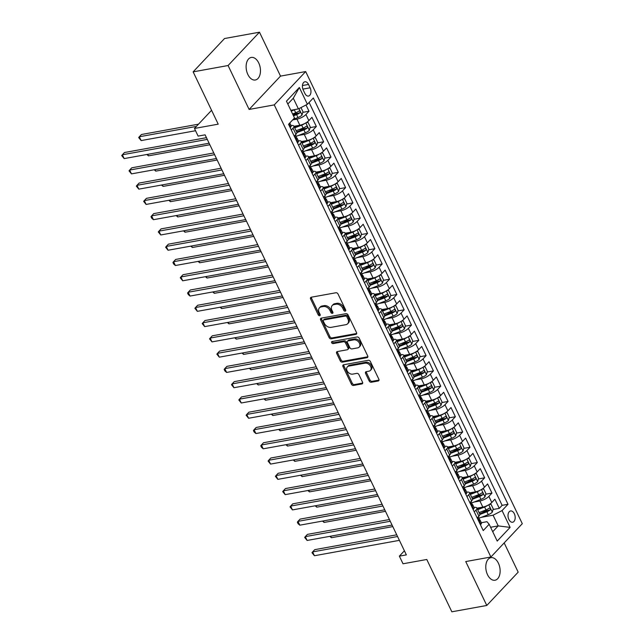 <?xml version="1.0" encoding="UTF-8"?>
<svg xmlns="http://www.w3.org/2000/svg" width="644" height="644" viewBox="0 0 644 644"><rect width="100%" height="100%" fill="white"/><g stroke="black" fill="none" stroke-linecap="round" stroke-linejoin="round"><path stroke-width="0.97" d="M345.2 311.157A1.232 0.894 -136.7 0 0 345.659 309.933L338.028 294.002A1.755 1.272 -136.7 0 0 335.935 292.754L311.245 297.222A1.755 1.272 -136.7 0 0 310.69 297.52A1.755 1.272 -136.7 0 0 310.593 298.969L318.225 314.9A1.232 0.894 -136.7 0 0 320.149 314.554L319.158 312.493A5.627 4.065 -136.7 0 1 319.456 307.84A5.627 4.065 -136.7 0 1 321.251 306.898L323.304 306.528A5.627 4.065 -136.7 0 1 329.994 310.529L330.984 312.59A1.232 0.894 -136.7 0 0 332.9 312.243L331.918 310.183A5.627 4.065 -136.7 0 1 332.207 305.53A5.627 4.065 -136.7 0 1 334.003 304.588L336.063 304.218A5.627 4.065 -136.7 0 1 342.753 308.218L343.743 310.279A1.232 0.894 -136.7 0 0 345.2 311.157M498.4 563.194A11.463 6.987 79.7 0 0 490.921 557.672A11.463 6.987 79.7 0 0 487.532 574.722A11.463 6.987 79.7 0 0 495.011 580.236A11.463 6.987 79.7 0 0 498.4 563.194M258.727 62.959A11.463 6.987 79.7 0 0 251.249 57.437A11.463 6.987 79.7 0 0 247.859 74.487A11.463 6.987 79.7 0 0 255.338 80.001A11.463 6.987 79.7 0 0 258.727 62.959M514.315 513.711A5.732 3.494 79.7 0 0 510.579 510.958A5.732 3.494 79.7 0 0 508.881 519.483A5.732 3.494 79.7 0 0 512.624 522.236A5.732 3.494 79.7 0 0 514.315 513.711M369.197 380.99A1.755 1.272 -136.7 0 0 371.282 382.238L378.213 380.982A1.755 1.272 -136.7 0 0 378.777 380.693A1.755 1.272 -136.7 0 0 378.865 379.236L370.389 361.55A1.755 1.272 -136.7 0 0 368.296 360.294L343.606 364.762A1.755 1.272 -136.7 0 0 343.051 365.059A1.755 1.272 -136.7 0 0 342.954 366.517L351.431 384.202A1.755 1.272 -136.7 0 0 353.524 385.458L361.888 383.937A1.755 1.272 -136.7 0 0 362.451 383.647A1.755 1.272 -136.7 0 0 362.54 382.19L358.917 374.623A1.755 1.272 -136.7 0 0 356.824 373.367L352.679 374.124A4.701 3.397 -136.7 0 1 347.663 371.733A4.701 3.397 -136.7 0 1 347.333 366.887A4.701 3.397 -136.7 0 1 348.831 366.098L365.084 363.16A4.701 3.397 -136.7 0 1 370.099 365.551A4.701 3.397 -136.7 0 1 370.429 370.397A4.701 3.397 -136.7 0 1 368.932 371.177L366.219 371.668A1.755 1.272 -136.7 0 0 365.655 371.966A1.755 1.272 -136.7 0 0 365.567 373.415L369.197 380.99L370.042 380.089A1.755 1.272 -136.7 0 0 372.135 381.337L379.034 380.089M228.081 65.527L249.123 109.44L280.518 76.113L259.476 32.2L228.081 65.527L193.144 71.854L218.211 124.163L194.456 128.462L198.111 136.101L205.098 134.838L406.356 554.886L399.369 556.15L403.023 563.782L426.779 559.483L451.846 611.8L486.784 605.473L518.179 572.146L504.171 542.916M249.123 109.44L274.272 104.892L490.897 557.012L465.741 561.56L486.784 605.473M355.874 334.357A1.755 1.272 -136.7 0 0 356.43 334.067A1.755 1.272 -136.7 0 0 356.526 332.61L348.05 314.916A1.755 1.272 -136.7 0 0 345.957 313.668L321.267 318.136A1.755 1.272 -136.7 0 0 320.704 318.434A1.755 1.272 -136.7 0 0 320.615 319.883L329.092 337.577A1.755 1.272 -136.7 0 0 331.185 338.825L355.874 334.357L356.696 333.487L332.03 337.923L331.185 338.825M359.215 338.237L367.692 355.923A1.755 1.272 -136.7 0 1 367.603 357.38A1.755 1.272 -136.7 0 1 367.04 357.67L342.35 362.145A1.755 1.272 -136.7 0 1 340.265 360.89L336.635 353.323A1.755 1.272 -136.7 0 1 336.723 351.866A1.755 1.272 -136.7 0 1 337.287 351.568L347.301 349.756A1.755 1.272 -136.7 0 0 347.865 349.467A1.755 1.272 -136.7 0 0 347.953 348.01L345.546 342.986A1.755 1.272 -136.7 0 0 343.461 341.739L333.037 343.622A1.232 0.894 -136.7 0 1 332.03 341.529L357.13 336.981A1.755 1.272 -136.7 0 1 359.215 338.237M193.144 71.854L224.539 38.527L259.476 32.2M481.897 511.513L487.999 510.41M493.054 509.493L499.293 508.366L494.898 499.197L491.807 502.489L488.877 496.379A7.165 2.335 154.4 0 1 479.893 500.992L474.073 502.046M474.572 496.242L480.682 495.131M485.737 494.214L491.976 493.087L487.58 483.926L484.489 487.21L481.559 481.1A7.165 2.335 154.4 0 1 472.575 485.721L466.755 486.767M467.254 480.963L473.364 479.861M478.42 478.943L484.658 477.816L480.263 468.647L477.164 471.939L474.242 465.829A7.165 2.335 154.4 0 1 465.258 470.442L459.438 471.497M459.937 465.693L466.047 464.582M471.102 463.672L477.341 462.537L472.946 453.376L469.846 456.66L466.924 450.55A7.165 2.335 154.4 0 1 457.94 455.171L452.12 456.218M452.619 450.414L458.729 449.311M463.785 448.393L470.015 447.266L465.628 438.105L462.529 441.39L459.607 435.28A7.165 2.335 154.4 0 1 450.623 439.892L444.803 440.947M445.302 435.143L451.404 434.032M456.467 433.122L462.698 431.995L458.311 422.826L455.211 426.111L452.289 420.009A7.165 2.335 154.4 0 1 443.305 424.621L437.485 425.676M437.984 419.864L444.086 418.761M449.15 417.843L455.38 416.716L450.993 407.555L447.894 410.84L444.964 404.73A7.165 2.335 154.4 0 1 435.98 409.343L430.168 410.397M430.667 404.593L436.769 403.49M441.832 402.572L448.063 401.445L443.676 392.277L440.577 395.569L437.646 389.459A7.165 2.335 154.4 0 1 428.663 394.072L422.85 395.126M423.35 389.314L429.451 388.211M434.515 387.294L440.746 386.167L436.358 377.006L433.259 380.29L430.329 374.18A7.165 2.335 154.4 0 1 421.345 378.793L415.533 379.847M416.032 374.043L422.134 372.94M427.189 372.023L433.428 370.896L429.041 361.727L425.942 365.019L423.011 358.909A7.165 2.335 154.4 0 1 414.028 363.522L408.216 364.576M408.715 358.772L414.816 357.662M419.872 356.752L426.111 355.617L421.715 346.456L418.624 349.74L415.694 343.63A7.165 2.335 154.4 0 1 406.71 348.251L400.89 349.298M401.389 343.494L407.499 342.391M412.554 341.473L418.793 340.346L414.398 331.177L411.307 334.469L408.377 328.36A7.165 2.335 154.4 0 1 399.393 332.972L393.573 334.027M394.072 328.223L400.182 327.112M405.237 326.202L411.476 325.067L407.08 315.906L403.981 319.191L401.059 313.081A7.165 2.335 154.4 0 1 392.075 317.701L386.255 318.748M386.754 312.944L392.864 311.841M397.92 310.923L404.158 309.796L399.763 300.635L396.664 303.92L393.742 297.81A7.165 2.335 154.4 0 1 384.758 302.422L378.938 303.477M379.437 297.673L385.547 296.57M390.602 295.652L396.833 294.525L392.446 285.356L389.346 288.649L386.424 282.539A7.165 2.335 154.4 0 1 377.44 287.152L371.62 288.206M372.119 282.394L378.221 281.291M383.285 280.373L389.515 279.246L385.128 270.086L382.029 273.37L379.107 267.26A7.165 2.335 154.4 0 1 370.123 271.873L364.303 272.927M364.802 267.123L370.904 266.02M375.967 265.103L382.198 263.976L377.811 254.807L374.711 258.099L371.781 251.989A7.165 2.335 154.4 0 1 362.797 256.602L356.985 257.656M357.484 251.852L363.586 250.741M368.65 249.824L374.88 248.697L370.493 239.536L367.394 242.82L364.464 236.71A7.165 2.335 154.4 0 1 355.48 241.331L349.668 242.377M350.167 236.573L356.269 235.471M361.332 234.553L367.563 233.426L363.176 224.257L360.077 227.549L357.146 221.439A7.165 2.335 154.4 0 1 348.163 226.052L342.35 227.107M342.849 221.303L348.951 220.192M354.007 219.282L360.246 218.147L355.858 208.986L352.759 212.27L349.829 206.161A7.165 2.335 154.4 0 1 340.845 210.781L335.033 211.828M335.532 206.024L341.634 204.921M346.689 204.003L352.928 202.876L348.533 193.715L345.442 197L342.511 190.89A7.165 2.335 154.4 0 1 333.528 195.502L327.707 196.557M328.207 190.753L334.317 189.642M339.372 188.732L345.611 187.605L341.215 178.436L338.124 181.721L335.194 175.619A7.165 2.335 154.4 0 1 326.21 180.231L320.39 181.286M320.889 175.474L326.999 174.371M332.054 173.453L338.293 172.326L333.898 163.165L330.799 166.45L327.877 160.34A7.165 2.335 154.4 0 1 318.893 164.953L313.073 166.007M313.572 160.203L319.682 159.1M324.737 158.183L330.976 157.055L326.58 147.887L323.481 151.179L320.559 145.069A7.165 2.335 154.4 0 1 311.575 149.682L305.755 150.736M306.254 144.924L312.364 143.821M317.42 142.904L323.65 141.777L319.263 132.616L316.164 135.9L313.242 129.79A7.165 2.335 154.4 0 1 304.258 134.403L298.438 135.457M298.937 129.653L305.039 128.55M310.102 127.633L316.333 126.506L311.946 117.337L308.846 120.629A7.165 2.335 154.4 0 1 299.863 125.242L293.978 126.305M491.807 502.489A7.165 2.335 -25.6 0 1 482.823 507.102L476.938 508.164M484.489 487.21A7.165 2.335 -25.6 0 1 475.505 491.823L469.621 492.893M477.164 471.939A7.165 2.335 -25.6 0 1 468.18 476.552L462.303 477.615M469.846 456.66A7.165 2.335 -25.6 0 1 460.863 461.281L454.986 462.344M462.529 441.39A7.165 2.335 -25.6 0 1 453.545 446.002L447.661 447.065M455.211 426.111A7.165 2.335 -25.6 0 1 446.228 430.731L440.343 431.794M447.894 410.84A7.165 2.335 -25.6 0 1 438.91 415.452L433.026 416.523M440.577 395.569A7.165 2.335 -25.6 0 1 431.593 400.182L425.708 401.244M433.259 380.29A7.165 2.335 -25.6 0 1 424.275 384.903L418.391 385.973M425.942 365.019A7.165 2.335 -25.6 0 1 416.958 369.632L411.073 370.694M418.624 349.74A7.165 2.335 -25.6 0 1 409.64 354.361L403.756 355.424M411.307 334.469A7.165 2.335 -25.6 0 1 402.323 339.082L396.438 340.145M403.981 319.191A7.165 2.335 -25.6 0 1 394.997 323.811L389.121 324.874M396.664 303.92A7.165 2.335 -25.6 0 1 387.68 308.532L381.803 309.603M389.346 288.649A7.165 2.335 -25.6 0 1 380.363 293.262L374.478 294.324M382.029 273.37A7.165 2.335 -25.6 0 1 373.045 277.983L367.161 279.053M374.711 258.099A7.165 2.335 -25.6 0 1 365.728 262.712L359.843 263.774M367.394 242.82A7.165 2.335 -25.6 0 1 358.41 247.433L352.526 248.504M360.077 227.549A7.165 2.335 -25.6 0 1 351.093 232.162L345.208 233.225M352.759 212.27A7.165 2.335 -25.6 0 1 343.775 216.891L337.891 217.954M345.442 197A7.165 2.335 -25.6 0 1 336.458 201.612L330.573 202.675M338.124 181.721A7.165 2.335 -25.6 0 1 329.14 186.341L323.256 187.404M330.799 166.45A7.165 2.335 -25.6 0 1 321.815 171.062L315.938 172.133M323.481 151.179A7.165 2.335 -25.6 0 1 314.497 155.792L308.621 156.854M316.164 135.9A7.165 2.335 -25.6 0 1 307.18 140.513L301.295 141.583M303.252 90.023L304.862 93.388A5.555 3.381 79.7 0 0 308.484 96.061A5.555 3.381 79.7 0 0 310.126 87.801L308.516 84.445A5.555 3.381 79.7 0 0 304.894 81.772A5.555 3.381 79.7 0 0 303.252 90.023M274.272 104.892L305.675 71.565L522.292 523.685L490.897 557.012M499.293 508.366L502.135 505.347L508.003 504.284L313.338 97.985L307.397 104.288L298.413 108.908L290.814 110.285M508.003 504.284L502.062 510.587L510.112 527.388L497.216 541.081L489.166 524.28L483.225 530.584L288.56 124.284L294.501 117.981L286.451 101.18L299.347 87.487L307.397 104.288M302.785 112.362L309.015 111.227L305.924 114.519A7.165 2.335 154.4 0 1 296.94 119.132L292.69 119.897M291.056 125.58A7.165 2.335 154.4 0 1 293.897 126.127L296.82 132.237A7.165 2.335 154.4 0 1 295.95 134.322L294.236 136.134M293.897 126.127A7.165 2.335 154.4 0 1 293.02 128.212L291.313 130.024M477.196 517.993L478.903 516.174A7.165 2.335 -25.6 0 0 479.78 514.097L476.85 507.987A7.165 2.335 154.4 0 1 475.98 510.064L474.266 511.883M469.879 502.723L471.585 500.903A7.165 2.335 -25.6 0 0 472.463 498.818L469.532 492.708A7.165 2.335 154.4 0 1 468.663 494.793L466.948 496.613M462.553 487.444L464.268 485.632A7.165 2.335 -25.6 0 0 465.137 483.547L462.215 477.437A7.165 2.335 154.4 0 1 461.346 479.522L459.631 481.334M455.236 472.173L456.95 470.353A7.165 2.335 -25.6 0 0 457.82 468.269L454.897 462.159A7.165 2.335 154.4 0 1 454.02 464.244L452.313 466.063M447.918 456.894L449.633 455.083A7.165 2.335 -25.6 0 0 450.502 452.998L447.58 446.888A7.165 2.335 154.4 0 1 446.703 448.973L444.996 450.784M440.601 441.623L442.315 439.804A7.165 2.335 -25.6 0 0 443.185 437.719L440.263 431.609A7.165 2.335 154.4 0 1 439.385 433.694L437.679 435.513M433.283 426.352L434.998 424.533A7.165 2.335 -25.6 0 0 435.867 422.448L432.937 416.338A7.165 2.335 154.4 0 1 432.068 418.423L430.353 420.242M425.966 411.073L427.68 409.254A7.165 2.335 -25.6 0 0 428.55 407.169L425.62 401.067A7.165 2.335 154.4 0 1 424.75 403.144L423.036 404.963M418.648 395.802L420.363 393.983A7.165 2.335 -25.6 0 0 421.232 391.898L418.302 385.788A7.165 2.335 154.4 0 1 417.433 387.873L415.718 389.692M411.331 380.524L413.037 378.712A7.165 2.335 -25.6 0 0 413.915 376.627L410.985 370.517A7.165 2.335 154.4 0 1 410.115 372.602L408.401 374.414M404.013 365.253L405.72 363.433A7.165 2.335 -25.6 0 0 406.597 361.348L403.667 355.238A7.165 2.335 154.4 0 1 402.798 357.323L401.083 359.143M396.696 349.974L398.403 348.163A7.165 2.335 -25.6 0 0 399.28 346.078L396.35 339.968A7.165 2.335 154.4 0 1 395.48 342.053L393.766 343.864M389.37 334.703L391.085 332.884A7.165 2.335 -25.6 0 0 391.954 330.799L389.032 324.689A7.165 2.335 154.4 0 1 388.163 326.774L386.448 328.593M382.053 319.432L383.768 317.613A7.165 2.335 -25.6 0 0 384.637 315.528L381.715 309.418A7.165 2.335 154.4 0 1 380.837 311.503L379.131 313.322M374.736 304.153L376.45 302.334A7.165 2.335 -25.6 0 0 377.32 300.249L374.397 294.139A7.165 2.335 154.4 0 1 373.52 296.224L371.813 298.043M367.418 288.882L369.133 287.063A7.165 2.335 -25.6 0 0 370.002 284.978L367.08 278.868A7.165 2.335 154.4 0 1 366.203 280.953L364.496 282.772M360.101 273.603L361.815 271.784A7.165 2.335 -25.6 0 0 362.685 269.707L359.755 263.597A7.165 2.335 154.4 0 1 358.885 265.674L357.17 267.493M352.783 258.333L354.498 256.513A7.165 2.335 -25.6 0 0 355.367 254.428L352.437 248.318A7.165 2.335 154.4 0 1 351.568 250.403L349.853 252.223M345.466 243.054L347.18 241.242A7.165 2.335 -25.6 0 0 348.05 239.157L345.12 233.048A7.165 2.335 154.4 0 1 344.25 235.132L342.536 236.944M338.148 227.783L339.855 225.964A7.165 2.335 -25.6 0 0 340.732 223.879L337.802 217.769A7.165 2.335 154.4 0 1 336.933 219.854L335.218 221.673M330.831 212.504L332.537 210.693A7.165 2.335 -25.6 0 0 333.415 208.608L330.485 202.498A7.165 2.335 154.4 0 1 329.615 204.583L327.901 206.394M323.513 197.233L325.22 195.414A7.165 2.335 -25.6 0 0 326.097 193.329L323.167 187.219A7.165 2.335 154.4 0 1 322.298 189.304L320.583 191.123M316.188 181.962L317.903 180.143A7.165 2.335 -25.6 0 0 318.772 178.058L315.85 171.948A7.165 2.335 154.4 0 1 314.98 174.033L313.266 175.852M308.87 166.683L310.585 164.864A7.165 2.335 -25.6 0 0 311.454 162.787L308.532 156.677A7.165 2.335 154.4 0 1 307.655 158.754L305.948 160.573M301.553 151.412L303.268 149.593A7.165 2.335 -25.6 0 0 304.137 147.508L301.215 141.398A7.165 2.335 154.4 0 1 300.337 143.483L298.631 145.303M316.333 126.506L313.242 129.79M323.65 141.777L320.559 145.069M330.976 157.055L327.877 160.34M338.293 172.326L335.194 175.619M345.611 187.605L342.511 190.89M352.928 202.876L349.829 206.161M360.246 218.147L357.146 221.439M367.563 233.426L364.464 236.71M374.88 248.697L371.781 251.989M382.198 263.976L379.107 267.26M389.515 279.246L386.424 282.539M396.833 294.525L393.742 297.81M404.158 309.796L401.059 313.081M411.476 325.067L408.377 328.36M418.793 340.346L415.694 343.63M426.111 355.617L423.011 358.909M433.428 370.896L430.329 374.18M440.746 386.167L437.646 389.459M448.063 401.445L444.964 404.73M455.38 416.716L452.289 420.009M462.698 431.995L459.607 435.28M470.015 447.266L466.924 450.55M477.341 462.537L474.242 465.829M484.658 477.816L481.559 481.1M491.976 493.087L488.877 496.379M502.135 505.347L309.112 102.477M309.015 111.227L306.029 104.996M490.599 527.275L498.206 525.898L493.079 515.2L481.398 517.317M298.413 108.908L293.294 98.21L287.812 104.03M280.518 76.113L305.675 71.565M404.4 550.805L399.369 556.15M211.57 110.301L194.456 128.462M492.724 531.711L498.206 525.898L510.112 527.388M481.326 522.711L486.969 521.688L489.166 524.28M292.682 114.189L297.721 113.272M298.373 140.851A7.165 2.335 154.4 0 1 301.215 141.398M305.691 156.13A7.165 2.335 154.4 0 1 308.532 156.677M313.008 171.401A7.165 2.335 154.4 0 1 315.85 171.948M320.326 186.68A7.165 2.335 154.4 0 1 323.167 187.219M327.643 201.95A7.165 2.335 154.4 0 1 330.485 202.498M334.961 217.229A7.165 2.335 154.4 0 1 337.802 217.769M342.278 232.5A7.165 2.335 154.4 0 1 345.12 233.048M349.595 247.771A7.165 2.335 154.4 0 1 352.437 248.318M356.913 263.05A7.165 2.335 154.4 0 1 359.755 263.597M364.238 278.321A7.165 2.335 154.4 0 1 367.08 278.868M371.556 293.6A7.165 2.335 154.4 0 1 374.397 294.139M378.873 308.87A7.165 2.335 154.4 0 1 381.715 309.418M386.191 324.149A7.165 2.335 154.4 0 1 389.032 324.689M393.508 339.42A7.165 2.335 154.4 0 1 396.35 339.968M400.826 354.691A7.165 2.335 154.4 0 1 403.667 355.238M408.143 369.97A7.165 2.335 154.4 0 1 410.985 370.517M415.461 385.241A7.165 2.335 154.4 0 1 418.302 385.788M422.778 400.52A7.165 2.335 154.4 0 1 425.62 401.067M430.095 415.791A7.165 2.335 154.4 0 1 432.937 416.338M437.421 431.069A7.165 2.335 154.4 0 1 440.263 431.609M444.738 446.34A7.165 2.335 154.4 0 1 447.58 446.888M452.056 461.619A7.165 2.335 154.4 0 1 454.897 462.159M459.373 476.89A7.165 2.335 154.4 0 1 462.215 477.437M466.691 492.161A7.165 2.335 154.4 0 1 469.532 492.708M474.008 507.44A7.165 2.335 154.4 0 1 476.85 507.987M493.079 515.2L502.062 510.587M293.294 98.21L299.347 87.487M345.764 310.263A1.232 0.894 -136.7 0 1 344.588 309.378L343.598 307.317A5.627 4.065 -136.7 0 0 336.909 303.316L336.063 304.218M332.207 305.53L333.061 304.628A5.627 4.065 -136.7 0 1 334.856 303.686L336.909 303.316M319.456 307.84L320.301 306.938A5.627 4.065 -136.7 0 1 322.097 305.997L324.157 305.626A5.627 4.065 -136.7 0 1 330.847 309.627L331.829 311.688A1.232 0.894 -136.7 0 0 333.012 312.573M311.269 297.214A1.755 1.272 -136.7 0 0 311.446 298.067L319.078 313.998A1.232 0.894 -136.7 0 0 320.253 314.884M321.292 318.136A1.755 1.272 -136.7 0 0 321.461 318.981L329.937 336.675A1.755 1.272 -136.7 0 0 332.03 337.923M346.915 316.912A1.232 0.894 -136.7 0 0 345.458 316.043L323.779 319.963A1.232 0.894 -136.7 0 0 323.328 321.187L324.367 323.36A5.627 4.065 -136.7 0 0 331.056 327.361L345.868 324.681A5.627 4.065 -136.7 0 0 347.663 323.739A5.627 4.065 -136.7 0 0 347.961 319.094L346.915 316.912L347.768 316.019A1.232 0.894 -136.7 0 0 346.303 315.141L345.458 316.043M323.393 320.173L324.238 319.271A1.232 0.894 -136.7 0 1 324.632 319.062L346.303 315.141M347.663 323.739L348.517 322.845A5.627 4.065 -136.7 0 0 348.807 318.192L347.961 319.094M347.768 316.019L348.807 318.192M367.869 356.776L343.204 361.244L342.35 362.145M337.311 351.568A1.755 1.272 -136.7 0 0 337.48 352.421L341.111 359.988A1.755 1.272 -136.7 0 0 343.204 361.244M347.865 349.467L348.71 348.565A1.755 1.272 -136.7 0 0 348.798 347.108L346.4 342.085A1.755 1.272 -136.7 0 0 344.307 340.837L333.882 342.721L333.037 343.622M332.304 341.473A1.232 0.894 -136.7 0 0 333.882 342.721M357.694 347.881A4.701 3.397 -136.7 0 0 359.191 347.092A4.701 3.397 -136.7 0 0 358.861 342.246A4.701 3.397 -136.7 0 0 353.846 339.855L348.122 340.893A1.755 1.272 -136.7 0 0 347.559 341.191A1.755 1.272 -136.7 0 0 347.47 342.64L349.877 347.663A1.755 1.272 -136.7 0 0 351.962 348.911L357.694 347.881M359.191 347.092L360.044 346.19A4.701 3.397 -136.7 0 0 359.714 341.352A4.701 3.397 -136.7 0 0 354.699 338.953L353.846 339.855M347.559 341.191L348.412 340.29A1.755 1.272 -136.7 0 1 348.968 339.992L354.699 338.953M366.243 371.668A1.755 1.272 -136.7 0 0 366.412 372.514L370.042 380.089M370.429 370.397L371.282 369.495A4.701 3.397 -136.7 0 0 370.952 364.649A4.701 3.397 -136.7 0 0 365.937 362.258L365.084 363.16M347.333 366.887L348.179 365.985A4.701 3.397 -136.7 0 1 349.684 365.196L365.937 362.258M343.63 364.762A1.755 1.272 -136.7 0 0 343.807 365.615L352.284 383.301A1.755 1.272 -136.7 0 0 354.369 384.557L362.709 383.043L361.888 383.937M295.314 109.464A4.75 1.546 154.4 0 1 294.332 109.891L291.201 111.098M291.474 110.164L290.863 110.398M300.973 107.588L302.962 111.742L301.996 115.067A4.75 1.546 154.4 0 1 297.987 117.53L293.173 119.39M198.489 124.179L141.43 134.507L139.313 136.761L141.141 140.577L195.543 130.732M293.471 115.831L296.602 114.624A4.75 1.546 -25.6 0 0 299.798 112.877C300.386 111.533 300.096 110.921 298.921 111.042A4.75 1.546 154.4 0 1 295.717 112.789L292.593 114.004M299.798 112.877L297.786 113.239A2.415 0.789 154.4 0 1 296.771 113.73L293.133 115.131M196.372 126.433L139.313 136.761L138.677 137.558L141.141 140.577M289.961 127.214L290.621 127.142A4.75 1.546 -25.6 0 0 291.16 125.805L289.8 122.972A4.75 1.546 -25.6 0 1 289.695 123.592L289.212 123.592M290.621 127.142L289.985 127.254M206.466 137.679L124.461 152.523L122.344 154.777L207.288 139.402M124.171 158.593L121.708 155.574L122.344 154.777L124.171 158.593L209.115 143.218M304.676 123.535A4.75 1.546 154.4 0 1 301.65 125.161L294.719 127.842M298.792 125.435L294.38 127.142M306.286 122.634L308.082 122.432L310.279 127.013L309.313 130.346A4.75 1.546 154.4 0 1 305.304 132.801L296.2 136.327A4.75 1.546 154.4 0 1 296.135 137.035L297.013 138.871A4.75 1.546 -25.6 0 0 297.085 138.178A4.75 1.546 -25.6 0 0 296.482 137.792L296.047 137.703M296.9 132.616L303.92 129.903A4.75 1.546 -25.6 0 0 307.116 128.148C307.703 126.804 307.413 126.192 306.238 126.313A4.75 1.546 154.4 0 1 303.042 128.067L296.111 130.748M307.116 128.148L305.103 128.51A2.415 0.789 154.4 0 1 304.089 129.001L296.651 131.875M147.726 154.335L148.458 155.856L209.847 144.747M148.458 155.856L146.872 154.488M311.994 138.814A4.75 1.546 154.4 0 1 308.967 140.44L302.036 143.121M306.117 140.706L301.698 142.421M313.604 137.913L315.399 137.711L317.597 142.292L316.631 145.616A4.75 1.546 154.4 0 1 312.63 148.08L303.517 151.598M304.218 147.887L311.237 145.174A4.75 1.546 -25.6 0 0 314.433 143.427C315.021 142.074 314.731 141.471 313.556 141.591A4.75 1.546 154.4 0 1 310.36 143.338L303.429 146.019M314.433 143.427L312.421 143.789A2.415 0.789 154.4 0 1 311.406 144.272L303.968 147.154M155.051 169.605L155.776 171.127L217.165 160.018M155.776 171.127L154.19 169.758M319.319 154.085A4.75 1.546 154.4 0 1 316.284 155.711L309.353 158.392M313.435 155.985L309.015 157.691M320.921 153.183L322.724 152.982L324.914 157.563L323.948 160.895A4.75 1.546 154.4 0 1 319.947 163.351L310.835 166.877A4.75 1.546 154.4 0 1 310.778 167.585L311.656 169.42A4.75 1.546 -25.6 0 0 311.728 168.728A4.75 1.546 -25.6 0 0 311.116 168.342L310.682 168.253M311.535 163.165L318.555 160.445A4.75 1.546 -25.6 0 0 321.75 158.698C322.338 157.353 322.048 156.742 320.873 156.862A4.75 1.546 154.4 0 1 317.677 158.617L310.746 161.298M321.75 158.698L319.738 159.06A2.415 0.789 154.4 0 1 318.724 159.551L311.285 162.425M162.369 184.876L163.093 186.406L224.482 175.289M163.093 186.406L161.507 185.037M326.637 169.364A4.75 1.546 154.4 0 1 323.602 170.99L316.671 173.671M320.752 171.256L316.333 172.962M328.239 168.462L330.042 168.253L332.232 172.842L331.266 176.166A4.75 1.546 154.4 0 1 327.265 178.621L318.152 182.147M318.852 178.436L325.872 175.723A4.75 1.546 -25.6 0 0 329.068 173.969C329.664 172.624 329.366 172.012 328.19 172.141A4.75 1.546 154.4 0 1 324.995 173.888L318.064 176.569M329.068 173.969L327.055 174.339A2.415 0.789 154.4 0 1 326.041 174.822L318.603 177.704M169.686 200.155L170.418 201.677L231.8 190.568M170.418 201.677L168.825 200.308M297.278 142.493L297.947 142.413A4.75 1.546 -25.6 0 0 298.478 141.076L297.085 138.178M297.947 142.413L297.303 142.533M213.784 152.958L131.779 167.802L129.661 170.048L214.605 154.673M131.489 173.872L129.025 170.853L129.661 170.048L131.489 173.872L216.432 158.496M304.596 157.764L305.264 157.691A4.75 1.546 -25.6 0 0 305.795 156.355L304.403 153.449A4.75 1.546 -25.6 0 0 303.799 153.071L303.364 152.982M305.264 157.691L304.62 157.804M221.101 168.229L139.096 183.073L136.979 185.327L221.922 169.952M138.806 189.143L136.343 186.124L136.979 185.327L138.806 189.143L223.75 173.767M302.801 150.092L303.525 151.622A4.75 1.546 154.4 0 1 303.453 152.306L304.338 154.141A4.75 1.546 -25.6 0 0 304.403 153.449M311.921 173.035L312.582 172.962A4.75 1.546 -25.6 0 0 313.113 171.626L311.728 168.728M312.582 172.962L311.938 173.083M228.419 183.508L146.413 198.344L144.296 200.598L229.24 185.222M146.124 204.422L143.66 201.395L144.296 200.598L146.124 204.422L231.067 189.038M319.239 188.314L319.899 188.241A4.75 1.546 -25.6 0 0 320.43 186.905L319.046 183.999A4.75 1.546 -25.6 0 0 318.434 183.62L317.999 183.524M319.899 188.241L319.255 188.354M235.736 198.779L153.739 213.623L151.614 215.877L236.557 200.501M153.441 219.693L151.71 218.203L150.986 216.674L151.614 215.877L153.441 219.693L238.393 204.317M317.436 180.642L318.168 182.163A4.75 1.546 154.4 0 1 318.096 182.856L318.973 184.691A4.75 1.546 -25.6 0 0 319.046 183.999M333.954 184.635A4.75 1.546 154.4 0 1 330.919 186.261L323.988 188.942M328.07 186.535L323.658 188.241M335.556 183.733L337.359 183.532L339.549 188.112L338.583 191.445A4.75 1.546 154.4 0 1 334.582 193.9L325.478 197.426M326.17 193.715L333.19 190.994A4.75 1.546 -25.6 0 0 336.385 189.247C336.981 187.903 336.683 187.291 335.508 187.412A4.75 1.546 154.4 0 1 332.312 189.167L325.381 191.848M336.385 189.247L334.373 189.61A2.415 0.789 154.4 0 1 333.359 190.101L325.92 192.975M177.003 215.426L177.736 216.956L239.117 205.839M177.736 216.956L176.15 215.587M326.556 203.585L327.216 203.512A4.75 1.546 -25.6 0 0 327.748 202.176L326.363 199.278A4.75 1.546 -25.6 0 0 325.751 198.891L325.317 198.803M327.216 203.512L326.572 203.625M243.054 214.049L161.056 228.894L158.931 231.148L243.875 215.772M160.758 234.963L158.303 231.945L158.931 231.148L160.758 234.963L245.71 219.588M324.753 195.913L325.486 197.442A4.75 1.546 154.4 0 1 325.413 198.135L326.291 199.962A4.75 1.546 -25.6 0 0 326.363 199.278M341.272 199.914A4.75 1.546 154.4 0 1 338.237 201.54L331.306 204.22M335.387 201.805L330.976 203.512M342.882 199.004L344.677 198.803L346.875 203.391L345.909 206.716A4.75 1.546 154.4 0 1 341.9 209.171L332.795 212.697M333.487 208.986L340.507 206.273A4.75 1.546 -25.6 0 0 343.703 204.518C344.298 203.174 344.001 202.562 342.825 202.691A4.75 1.546 154.4 0 1 339.63 204.438L332.698 207.118M343.703 204.518L341.698 204.889A2.415 0.789 154.4 0 1 340.676 205.372L333.238 208.254M184.321 230.705L185.053 232.226L246.435 221.117M185.053 232.226L183.468 230.858M333.874 218.863L334.534 218.783A4.75 1.546 -25.6 0 0 335.073 217.455L333.681 214.549A4.75 1.546 -25.6 0 0 333.069 214.162L332.634 214.074M334.534 218.783L333.89 218.904M250.371 229.328L168.374 244.173L166.249 246.427L251.192 231.043M168.076 250.242L165.621 247.224L166.249 246.427L168.076 250.242L253.028 234.867M332.071 211.192L332.803 212.713A4.75 1.546 154.4 0 1 332.731 213.406L333.608 215.241A4.75 1.546 -25.6 0 0 333.681 214.549M348.589 215.185A4.75 1.546 154.4 0 1 345.554 216.811L338.631 219.491M342.705 217.084L338.293 218.791M350.199 214.283L351.994 214.082L354.192 218.662L353.226 221.995A4.75 1.546 154.4 0 1 349.217 224.45L340.113 227.968A4.75 1.546 154.4 0 1 340.048 228.684L340.926 230.512A4.75 1.546 -25.6 0 0 340.998 229.819A4.75 1.546 -25.6 0 0 340.386 229.441L339.952 229.353M340.805 224.265L347.824 221.544A4.75 1.546 -25.6 0 0 351.02 219.797C351.616 218.453 351.318 217.841 350.143 217.962A4.75 1.546 154.4 0 1 346.947 219.709L340.016 222.397M351.02 219.797L349.016 220.159A2.415 0.789 154.4 0 1 347.993 220.651L340.563 223.524M191.638 245.976L192.371 247.497L253.752 236.388M192.371 247.497L190.785 246.129M341.191 234.134L341.851 234.062A4.75 1.546 -25.6 0 0 342.391 232.726L340.998 229.819M341.851 234.062L341.207 234.174M257.689 244.599L175.691 259.443L173.566 261.697L258.518 246.322M175.401 265.513L173.671 264.024L172.938 262.494L173.566 261.697L175.401 265.513L260.345 250.138M355.907 230.455A4.75 1.546 154.4 0 1 352.88 232.082L345.949 234.77M350.022 232.355L345.611 234.062M357.517 229.554L359.312 229.353L361.509 233.933L360.543 237.266A4.75 1.546 154.4 0 1 356.534 239.721L347.43 243.247M348.13 239.536L355.142 236.823A4.75 1.546 -25.6 0 0 358.346 235.068C358.933 233.724 358.644 233.112 357.46 233.241A4.75 1.546 154.4 0 1 354.264 234.988L347.333 237.668M358.346 235.068L356.333 235.43A2.415 0.789 154.4 0 1 355.311 235.921L347.881 238.795M198.956 261.255L199.688 262.776L261.078 251.667M199.688 262.776L198.102 261.408M348.509 249.413L349.169 249.333A4.75 1.546 -25.6 0 0 349.708 247.996L348.315 245.098A4.75 1.546 -25.6 0 0 347.704 244.712L347.269 244.623M349.169 249.333L348.533 249.453M265.006 259.878L183.009 274.722L180.883 276.968L265.835 261.593M182.719 280.792L180.256 277.773L180.883 276.968L182.719 280.792L267.663 265.417M346.705 241.742L347.438 243.263A4.75 1.546 154.4 0 1 347.366 243.955L348.243 245.791A4.75 1.546 -25.6 0 0 348.315 245.098M363.224 245.734A4.75 1.546 154.4 0 1 360.197 247.36L353.266 250.041M357.339 247.634L352.928 249.341M364.834 244.833L366.629 244.631L368.827 249.212L367.861 252.537A4.75 1.546 154.4 0 1 363.852 255L354.747 258.518A4.75 1.546 154.4 0 1 354.683 259.234L355.56 261.062A4.75 1.546 -25.6 0 0 355.633 260.369A4.75 1.546 -25.6 0 0 355.029 259.991L354.586 259.902M355.448 254.807L362.459 252.094A4.75 1.546 -25.6 0 0 365.663 250.347C366.251 249.003 365.961 248.391 364.786 248.512A4.75 1.546 154.4 0 1 361.582 250.258L354.659 252.939M365.663 250.347L363.651 250.709A2.415 0.789 154.4 0 1 362.636 251.192L355.198 254.074M206.273 276.526L207.006 278.047L268.395 266.938M207.006 278.047L205.42 276.678M355.826 264.684L356.486 264.612A4.75 1.546 -25.6 0 0 357.026 263.275L355.633 260.369M356.486 264.612L355.85 264.724M272.323 275.149L190.326 289.993L188.201 292.247L273.153 276.872M190.036 296.063L188.306 294.574L187.573 293.044L188.201 292.247L190.036 296.063L274.98 280.687M370.542 261.005A4.75 1.546 154.4 0 1 367.515 262.631L360.584 265.312M364.657 262.905L360.246 264.612M372.152 260.104L373.947 259.902L376.144 264.483L375.178 267.815A4.75 1.546 154.4 0 1 371.169 270.271L362.065 273.797M362.765 270.086L369.785 267.373A4.75 1.546 -25.6 0 0 372.981 265.618C373.568 264.273 373.279 263.662 372.103 263.782A4.75 1.546 154.4 0 1 368.899 265.537L361.976 268.218M372.981 265.618L370.968 265.98A2.415 0.789 154.4 0 1 369.954 266.471L362.516 269.345M213.591 291.796L214.323 293.326L275.713 282.209M214.323 293.326L212.737 291.957M363.144 279.955L363.804 279.882A4.75 1.546 -25.6 0 0 364.343 278.546L362.95 275.648A4.75 1.546 -25.6 0 0 362.347 275.262L361.912 275.173M363.804 279.882L363.168 280.003M279.649 290.428L197.644 305.272L195.526 307.518L280.47 292.143M197.354 311.342L194.891 308.323L195.526 307.518L197.354 311.342L282.297 295.966M361.34 272.291L362.073 273.813A4.75 1.546 154.4 0 1 362 274.505L362.878 276.34A4.75 1.546 -25.6 0 0 362.95 275.648M377.859 276.284A4.75 1.546 154.4 0 1 374.832 277.91L367.901 280.591M371.974 278.176L367.563 279.89M379.469 275.382L381.264 275.173L383.462 279.762L382.496 283.086A4.75 1.546 154.4 0 1 378.487 285.542L369.382 289.067A4.75 1.546 154.4 0 1 369.318 289.776L370.195 291.611A4.75 1.546 -25.6 0 0 370.268 290.919A4.75 1.546 -25.6 0 0 369.664 290.541L369.229 290.452M370.083 285.356L377.102 282.644A4.75 1.546 -25.6 0 0 380.298 280.897C380.886 279.544 380.596 278.933 379.421 279.061A4.75 1.546 154.4 0 1 376.225 280.808L369.294 283.489M380.298 280.897L378.286 281.259A2.415 0.789 154.4 0 1 377.271 281.742L369.833 284.624M220.908 307.075L221.641 308.597L283.03 297.488M221.641 308.597L220.055 307.228M370.461 295.234L371.121 295.161A4.75 1.546 -25.6 0 0 371.66 293.825L370.268 290.919M371.121 295.161L370.485 295.274M286.966 305.699L204.961 320.543L202.844 322.797L287.788 307.421M204.671 326.613L202.208 323.594L202.844 322.797L204.671 326.613L289.615 311.237M385.176 291.555A4.75 1.546 154.4 0 1 382.15 293.181L375.219 295.862M379.3 293.455L374.88 295.161M386.786 290.653L388.582 290.452L390.779 295.033L389.813 298.365A4.75 1.546 154.4 0 1 385.804 300.82L376.7 304.346M377.4 300.635L384.42 297.914A4.75 1.546 -25.6 0 0 387.616 296.168C388.203 294.823 387.913 294.211 386.738 294.332A4.75 1.546 154.4 0 1 383.542 296.087L376.611 298.768M387.616 296.168L385.603 296.53A2.415 0.789 154.4 0 1 384.589 297.021L377.151 299.895M228.234 322.346L228.958 323.876L290.347 312.759M228.958 323.876L227.372 322.507M377.778 310.505L378.447 310.432A4.75 1.546 -25.6 0 0 378.978 309.096L377.585 306.198A4.75 1.546 -25.6 0 0 376.982 305.811L376.547 305.723M378.447 310.432L377.803 310.545M294.284 320.978L212.279 335.814L210.161 338.068L295.105 322.692M211.989 341.892L209.525 338.865L210.161 338.068L211.989 341.892L296.932 326.508M375.983 302.833L376.708 304.362A4.75 1.546 154.4 0 1 376.635 305.055L377.521 306.89A4.75 1.546 -25.6 0 0 377.585 306.198M392.502 306.834A4.75 1.546 154.4 0 1 389.467 308.46L382.536 311.141M386.617 308.726L382.198 310.432M394.104 305.932L395.907 305.723L398.097 310.311L397.131 313.636A4.75 1.546 154.4 0 1 393.13 316.091L384.017 319.617A4.75 1.546 154.4 0 1 383.961 320.326L384.838 322.161A4.75 1.546 -25.6 0 0 384.911 321.469A4.75 1.546 -25.6 0 0 384.299 321.09L383.864 320.994M384.718 315.906L391.737 313.193A4.75 1.546 -25.6 0 0 394.933 311.438C395.521 310.094 395.231 309.482 394.056 309.611A4.75 1.546 154.4 0 1 390.86 311.358L383.929 314.039M394.933 311.438L392.921 311.809A2.415 0.789 154.4 0 1 391.906 312.292L384.468 315.174M235.551 337.625L236.276 339.147L297.665 328.038M236.276 339.147L234.69 337.778M385.104 325.784L385.764 325.711A4.75 1.546 -25.6 0 0 386.295 324.375L384.911 321.469M385.764 325.711L385.12 325.824M301.601 336.249L219.596 351.093L217.479 353.347L302.422 337.963M219.306 357.162L216.843 354.144L217.479 353.347L219.306 357.162L304.25 341.787M399.819 322.105A4.75 1.546 154.4 0 1 396.784 323.731L389.853 326.411M393.935 324.004L389.515 325.711M401.421 321.203L403.225 321.002L405.414 325.582L404.448 328.915A4.75 1.546 154.4 0 1 400.447 331.37L391.335 334.888M392.035 331.185L399.055 328.464A4.75 1.546 -25.6 0 0 402.25 326.717C402.846 325.373 402.548 324.761 401.373 324.882A4.75 1.546 154.4 0 1 398.177 326.637L391.246 329.317M402.25 326.717L400.238 327.08A2.415 0.789 154.4 0 1 399.224 327.571L391.785 330.444M242.869 352.896L243.601 354.425L304.982 343.308M243.601 354.425L242.007 353.049M392.421 341.054L393.082 340.982A4.75 1.546 -25.6 0 0 393.613 339.646L392.228 336.74A4.75 1.546 -25.6 0 0 391.616 336.361L391.182 336.273M393.082 340.982L392.438 341.095M308.919 351.519L226.913 366.364L224.796 368.618L309.74 353.242M226.624 372.433L224.893 370.944L224.168 369.415L224.796 368.618L226.624 372.433L311.575 357.058M390.618 333.383L391.351 334.912A4.75 1.546 154.4 0 1 391.278 335.605L392.156 337.432A4.75 1.546 -25.6 0 0 392.228 336.74M407.137 337.376A4.75 1.546 154.4 0 1 404.102 339.002L397.171 341.69M401.252 339.275L396.841 340.982M408.739 336.474L410.542 336.273L412.732 340.853L411.766 344.186A4.75 1.546 154.4 0 1 407.765 346.641L398.66 350.167A4.75 1.546 154.4 0 1 398.596 350.875L399.473 352.711A4.75 1.546 -25.6 0 0 399.546 352.018A4.75 1.546 -25.6 0 0 398.934 351.632L398.499 351.543M399.352 346.456L406.372 343.743A4.75 1.546 -25.6 0 0 409.568 341.988C410.164 340.644 409.866 340.032 408.69 340.161A4.75 1.546 154.4 0 1 405.495 341.908L398.564 344.588M409.568 341.988L407.555 342.358A2.415 0.789 154.4 0 1 406.541 342.841L399.103 345.715M250.186 368.175L250.918 369.696L312.3 358.587M250.918 369.696L249.333 368.328M399.739 356.333L400.399 356.253A4.75 1.546 -25.6 0 0 400.93 354.916L399.546 352.018M400.399 356.253L399.755 356.374M316.236 366.798L234.239 381.642L232.114 383.888L317.057 368.513M233.941 387.712L231.486 384.693L232.114 383.888L233.941 387.712L318.893 372.337M414.454 352.654A4.75 1.546 154.4 0 1 411.419 354.281L404.488 356.961M408.57 354.554L404.158 356.261M416.064 351.753L417.859 351.552L420.057 356.132L419.091 359.457A4.75 1.546 154.4 0 1 415.082 361.92L405.978 365.438M406.67 361.727L413.69 359.014A4.75 1.546 -25.6 0 0 416.885 357.267C417.481 355.923 417.183 355.311 416.008 355.432A4.75 1.546 154.4 0 1 412.812 357.178L405.881 359.867M416.885 357.267L414.881 357.629A2.415 0.789 154.4 0 1 413.859 358.12L406.42 360.994M257.503 383.446L258.236 384.967L319.617 373.858M258.236 384.967L256.65 383.599M407.056 371.604L407.716 371.532A4.75 1.546 -25.6 0 0 408.256 370.195L406.863 367.289A4.75 1.546 -25.6 0 0 406.251 366.911L405.817 366.822M407.716 371.532L407.072 371.644M323.554 382.069L241.556 396.913L239.431 399.167L324.375 383.792M241.258 402.983L238.803 399.964L239.431 399.167L241.258 402.983L326.21 387.608M405.253 363.932L405.986 365.462A4.75 1.546 154.4 0 1 405.913 366.154L406.791 367.982A4.75 1.546 -25.6 0 0 406.863 367.289M421.772 367.925A4.75 1.546 154.4 0 1 418.737 369.551L411.814 372.232M415.887 369.825L411.476 371.532M423.382 367.024L425.177 366.822L427.375 371.403L426.409 374.736A4.75 1.546 154.4 0 1 422.4 377.191L413.295 380.717A4.75 1.546 154.4 0 1 413.231 381.425L414.108 383.261A4.75 1.546 -25.6 0 0 414.181 382.568A4.75 1.546 -25.6 0 0 413.569 382.182L413.134 382.093M413.987 377.006L421.007 374.293A4.75 1.546 -25.6 0 0 424.203 372.538C424.799 371.194 424.501 370.582 423.325 370.703A4.75 1.546 154.4 0 1 420.13 372.457L413.198 375.138M424.203 372.538L422.198 372.9A2.415 0.789 154.4 0 1 421.176 373.391L413.746 376.265M264.821 398.717L265.553 400.246L326.935 389.129M265.553 400.246L263.968 398.877M414.374 386.883L415.034 386.803A4.75 1.546 -25.6 0 0 415.573 385.466L414.181 382.568M415.034 386.803L414.39 386.923M330.871 397.348L248.874 412.192L246.749 414.438L331.7 399.063M248.584 418.262L246.121 415.243L246.749 414.438L248.584 418.262L333.528 402.886M429.089 383.204A4.75 1.546 154.4 0 1 426.062 384.83L419.131 387.511M423.205 385.096L418.793 386.811M430.699 382.303L432.494 382.101L434.692 386.682L433.726 390.006A4.75 1.546 154.4 0 1 429.717 392.47L420.613 395.988M421.313 392.277L428.324 389.564A4.75 1.546 -25.6 0 0 431.528 387.817C432.116 386.464 431.826 385.861 430.643 385.981A4.75 1.546 154.4 0 1 427.447 387.728L420.516 390.409M431.528 387.817L429.516 388.179A2.415 0.789 154.4 0 1 428.493 388.662L421.063 391.544M272.138 413.995L272.871 415.517L334.26 404.408M272.871 415.517L271.285 414.148M421.691 402.154L422.351 402.081A4.75 1.546 -25.6 0 0 422.891 400.745L421.498 397.839A4.75 1.546 -25.6 0 0 420.886 397.461L420.452 397.372M422.351 402.081L421.715 402.194M338.189 412.619L256.191 427.463L254.066 429.717L339.018 414.342M255.901 433.533L254.171 432.044L253.438 430.514L254.066 429.717L255.901 433.533L340.845 418.157M419.888 394.482L420.621 396.012A4.75 1.546 154.4 0 1 420.548 396.696L421.426 398.531A4.75 1.546 -25.6 0 0 421.498 397.839M436.407 398.475A4.75 1.546 154.4 0 1 433.38 400.101L426.449 402.782M430.522 400.375L426.111 402.081M438.017 397.573L439.812 397.372L442.009 401.953L441.043 405.285A4.75 1.546 154.4 0 1 437.034 407.741L427.93 411.266A4.75 1.546 154.4 0 1 427.866 411.975L428.743 413.81A4.75 1.546 -25.6 0 0 428.815 413.118A4.75 1.546 -25.6 0 0 428.212 412.732L427.769 412.643M428.63 407.555L435.642 404.834A4.75 1.546 -25.6 0 0 438.846 403.088C439.433 401.743 439.144 401.132 437.968 401.252A4.75 1.546 154.4 0 1 434.764 403.007L427.841 405.688M438.846 403.088L436.833 403.45A2.415 0.789 154.4 0 1 435.819 403.941L428.381 406.815M279.456 429.266L280.188 430.796L341.578 419.679M280.188 430.796L278.602 429.427M429.009 417.425L429.669 417.352A4.75 1.546 -25.6 0 0 430.208 416.016L428.815 413.118M429.669 417.352L429.033 417.473M345.506 427.898L263.509 442.734L261.384 444.988L346.335 429.612M263.219 448.812L261.488 447.314L260.756 445.785L261.384 444.988L263.219 448.812L348.163 433.428M443.724 413.754A4.75 1.546 154.4 0 1 440.697 415.38L433.766 418.061M437.839 415.646L433.428 417.352M445.334 412.852L447.129 412.643L449.327 417.231L448.361 420.556A4.75 1.546 154.4 0 1 444.352 423.011L435.247 426.537M435.948 422.826L442.967 420.113A4.75 1.546 -25.6 0 0 446.163 418.359C446.751 417.014 446.461 416.402 445.286 416.531A4.75 1.546 154.4 0 1 442.082 418.278L435.159 420.959M446.163 418.359L444.151 418.729A2.415 0.789 154.4 0 1 443.136 419.212L435.698 422.094M286.773 444.545L287.506 446.067L348.895 434.958M287.506 446.067L285.92 444.698M436.326 432.704L436.986 432.631A4.75 1.546 -25.6 0 0 437.526 431.295L436.133 428.389A4.75 1.546 -25.6 0 0 435.529 428.01L435.094 427.914M436.986 432.631L436.35 432.744M352.832 443.169L270.826 458.013L268.709 460.267L353.653 444.891M270.536 464.083L268.073 461.064L268.709 460.267L270.536 464.083L355.48 448.707M434.523 425.032L435.255 426.553A4.75 1.546 154.4 0 1 435.183 427.246L436.06 429.081A4.75 1.546 -25.6 0 0 436.133 428.389M451.041 429.025A4.75 1.546 154.4 0 1 448.015 430.651L441.084 433.332M445.157 430.925L440.746 432.631M452.651 428.123L454.447 427.922L456.644 432.502L455.678 435.835A4.75 1.546 154.4 0 1 451.669 438.29L442.565 441.816M443.265 438.105L450.285 435.384A4.75 1.546 -25.6 0 0 453.481 433.637C454.068 432.293 453.779 431.681 452.603 431.802A4.75 1.546 154.4 0 1 449.407 433.557L442.476 436.238M453.481 433.637L451.468 434A2.415 0.789 154.4 0 1 450.454 434.491L443.016 437.365M294.091 459.816L294.823 461.346L356.213 450.228M294.823 461.346L293.237 459.969M443.644 447.974L444.304 447.902A4.75 1.546 -25.6 0 0 444.843 446.566L443.45 443.668A4.75 1.546 -25.6 0 0 442.847 443.281L442.412 443.193M444.304 447.902L443.668 448.015M360.149 458.439L278.144 473.284L276.026 475.538L360.97 460.162M277.854 479.353L275.391 476.335L276.026 475.538L277.854 479.353L362.797 463.978M441.84 440.303L442.573 441.832A4.75 1.546 154.4 0 1 442.5 442.525L443.378 444.352A4.75 1.546 -25.6 0 0 443.45 443.668M458.359 444.296A4.75 1.546 154.4 0 1 455.332 445.93L448.401 448.61M452.482 446.195L448.063 447.902M459.969 443.394L461.764 443.193L463.962 447.781L462.996 451.106A4.75 1.546 154.4 0 1 458.987 453.561L449.882 457.087M450.583 453.376L457.602 450.663A4.75 1.546 -25.6 0 0 460.798 448.908C461.386 447.564 461.096 446.952 459.921 447.081A4.75 1.546 154.4 0 1 456.725 448.828L449.794 451.508M460.798 448.908L458.786 449.279A2.415 0.789 154.4 0 1 457.771 449.762L450.333 452.643M301.416 475.095L302.141 476.616L363.53 465.507M302.141 476.616L300.555 475.248M450.961 463.253L451.629 463.173A4.75 1.546 -25.6 0 0 452.16 461.845L450.768 458.939A4.75 1.546 -25.6 0 0 450.164 458.552L449.729 458.464M451.629 463.173L450.985 463.294M367.466 473.718L285.461 488.563L283.344 490.817L368.288 475.433M285.171 494.632L282.708 491.614L283.344 490.817L285.171 494.632L370.115 479.257M449.166 455.582L449.89 457.103A4.75 1.546 154.4 0 1 449.818 457.795L450.703 459.631A4.75 1.546 -25.6 0 0 450.768 458.939M465.684 459.575A4.75 1.546 154.4 0 1 462.65 461.201L455.719 463.881M459.8 461.474L455.38 463.181M467.286 458.673L469.09 458.472L471.279 463.052L470.313 466.385A4.75 1.546 154.4 0 1 466.312 468.84L457.2 472.358A4.75 1.546 154.4 0 1 457.143 473.074L458.021 474.902A4.75 1.546 -25.6 0 0 458.093 474.209A4.75 1.546 -25.6 0 0 457.481 473.831L457.047 473.743M457.9 468.655L464.92 465.934A4.75 1.546 -25.6 0 0 468.116 464.187C468.703 462.843 468.413 462.231 467.238 462.352A4.75 1.546 154.4 0 1 464.042 464.099L457.111 466.787M468.116 464.187L466.103 464.549A2.415 0.789 154.4 0 1 465.089 465.04L457.651 467.914M308.734 490.366L309.458 491.887L370.847 480.778M309.458 491.887L307.872 490.519M458.286 478.524L458.947 478.452A4.75 1.546 -25.6 0 0 459.478 477.115L458.093 474.209M458.947 478.452L458.303 478.564M374.784 488.989L292.779 503.833L290.661 506.087L375.605 490.712M292.489 509.903L290.025 506.884L290.661 506.087L292.489 509.903L377.432 494.528M473.002 474.845A4.75 1.546 154.4 0 1 469.967 476.471L463.036 479.16M467.117 476.745L462.698 478.452M474.604 473.944L476.407 473.743L478.597 478.323L477.631 481.656A4.75 1.546 154.4 0 1 473.63 484.111L464.517 487.637M465.218 483.926L472.237 481.213A4.75 1.546 -25.6 0 0 475.433 479.458C476.021 478.114 475.731 477.502 474.556 477.631A4.75 1.546 154.4 0 1 471.36 479.378L464.429 482.058M475.433 479.458L473.421 479.82A2.415 0.789 154.4 0 1 472.406 480.311L464.968 483.185M316.051 505.645L316.784 507.166L378.165 496.057M316.784 507.166L315.19 505.798M465.604 493.803L466.264 493.723A4.75 1.546 -25.6 0 0 466.795 492.386L465.411 489.488A4.75 1.546 -25.6 0 0 464.799 489.102L464.364 489.013M466.264 493.723L465.62 493.843M382.101 504.268L300.096 519.112L297.979 521.358L382.922 505.983M299.806 525.182L298.075 523.685L297.351 522.163L297.979 521.358L299.806 525.182L384.75 509.806M463.801 486.131L464.533 487.653A4.75 1.546 154.4 0 1 464.461 488.345L465.338 490.181A4.75 1.546 -25.6 0 0 465.411 489.488M480.319 490.124A4.75 1.546 154.4 0 1 477.285 491.75L470.353 494.431M474.435 492.024L470.023 493.731M481.921 489.223L483.725 489.021L485.914 493.602L484.948 496.926A4.75 1.546 154.4 0 1 480.947 499.39L471.843 502.908A4.75 1.546 154.4 0 1 471.778 503.616L472.656 505.451A4.75 1.546 -25.6 0 0 472.728 504.759A4.75 1.546 -25.6 0 0 472.116 504.381L471.682 504.292M472.535 499.197L479.555 496.484A4.75 1.546 -25.6 0 0 482.75 494.737C483.346 493.393 483.048 492.781 481.873 492.901A4.75 1.546 154.4 0 1 478.677 494.648L471.746 497.329M482.75 494.737L480.738 495.099A2.415 0.789 154.4 0 1 479.724 495.582L472.285 498.464M323.368 520.916L324.101 522.437L385.482 511.328M324.101 522.437L322.515 521.068M472.921 509.074L473.582 509.002A4.75 1.546 -25.6 0 0 474.113 507.665L472.728 504.759M473.582 509.002L472.938 509.114M389.419 519.539L307.421 534.383L305.296 536.637L390.24 521.262M307.124 540.453L304.668 537.434L305.296 536.637L307.124 540.453L392.075 525.077M487.637 505.395A4.75 1.546 154.4 0 1 484.602 507.021L477.671 509.702M481.752 507.295L477.341 509.002M489.247 504.494L491.042 504.292L493.24 508.873L492.274 512.205A4.75 1.546 154.4 0 1 488.265 514.661L479.16 518.187M479.852 514.476L486.872 511.755A4.75 1.546 -25.6 0 0 490.068 510.008C490.664 508.663 490.366 508.052 489.19 508.172A4.75 1.546 154.4 0 1 485.995 509.927L479.064 512.608M490.068 510.008L488.063 510.37A2.415 0.789 154.4 0 1 487.041 510.861L479.603 513.735M330.686 536.186L331.418 537.716L392.8 526.599M331.418 537.716L329.833 536.347M480.239 524.345L480.899 524.272A4.75 1.546 -25.6 0 0 481.438 522.936L480.046 520.038A4.75 1.546 -25.6 0 0 479.434 519.652L478.999 519.563M480.899 524.272L480.255 524.393M396.736 534.818L314.739 549.662L312.614 551.908L397.557 536.533M314.441 555.732L311.986 552.713L312.614 551.908L314.441 555.732L399.393 540.356M478.436 516.673L479.168 518.203A4.75 1.546 154.4 0 1 479.096 518.895L479.973 520.73A4.75 1.546 -25.6 0 0 480.046 520.038M482.823 507.102L479.893 500.992M475.505 491.823L472.575 485.721M468.18 476.552L465.258 470.442M460.863 461.281L457.94 455.171M453.545 446.002L450.623 439.892M446.228 430.731L443.305 424.621M438.91 415.452L435.98 409.343M431.593 400.182L428.663 394.072M424.275 384.903L421.345 378.793M416.958 369.632L414.028 363.522M409.64 354.361L406.71 348.251M402.323 339.082L399.393 332.972M394.997 323.811L392.075 317.701M387.68 308.532L384.758 302.422M380.363 293.262L377.44 287.152M373.045 277.983L370.123 271.873M365.728 262.712L362.797 256.602M358.41 247.433L355.48 241.331M351.093 232.162L348.163 226.052M343.775 216.891L340.845 210.781M336.458 201.612L333.528 195.502M329.14 186.341L326.21 180.231M321.815 171.062L318.893 164.953M314.497 155.792L311.575 149.682M307.18 140.513L304.258 134.403M299.863 125.242L296.94 119.132M295.95 134.322L293.02 128.212M478.903 516.174L475.98 510.064M471.585 500.903L468.663 494.793M464.268 485.632L461.346 479.522M456.95 470.353L454.02 464.244M449.633 455.083L446.703 448.973M442.315 439.804L439.385 433.694M434.998 424.533L432.068 418.423M427.68 409.254L424.75 403.144M420.363 393.983L417.433 387.873M413.037 378.712L410.115 372.602M405.72 363.433L402.798 357.323M398.403 348.163L395.48 342.053M391.085 332.884L388.163 326.774M383.768 317.613L380.837 311.503M376.45 302.334L373.52 296.224M369.133 287.063L366.203 280.953M361.815 271.784L358.885 265.674M354.498 256.513L351.568 250.403M347.18 241.242L344.25 235.132M339.855 225.964L336.933 219.854M332.537 210.693L329.615 204.583M325.22 195.414L322.298 189.304M317.903 180.143L314.98 174.033M310.585 164.864L307.655 158.754M303.268 149.593L300.337 143.483M308.846 120.629L305.924 114.519M302.439 85.539L308.516 84.445M302.881 89.114L310.126 87.801M343.598 307.317L342.753 308.218M334.856 303.686L334.003 304.588M331.829 311.688L330.984 312.59M330.847 309.627L329.994 310.529M324.157 305.626L323.304 306.528M322.097 305.997L321.251 306.898M319.078 313.998L318.225 314.9M311.446 298.067L310.593 298.969M344.588 309.378L343.743 310.279M329.937 336.675L329.092 337.577M321.461 318.981L320.615 319.883M324.632 319.062L323.779 319.963M367.861 356.8L367.04 357.67M341.111 359.988L340.265 360.89M337.48 352.421L336.635 353.323M348.798 347.108L347.953 348.01M346.4 342.085L345.546 342.986M344.307 340.837L343.461 341.739M348.968 339.992L348.122 340.893M366.412 372.514L365.567 373.415M349.684 365.196L348.831 366.098M354.369 384.557L353.524 385.458M352.284 383.301L351.431 384.202M343.807 365.615L342.954 366.517M379.034 380.113L378.213 380.982M372.135 381.337L371.282 382.238M302.02 114.986L298.969 108.619M295.717 112.789L294.332 109.891M297.987 117.53L296.602 114.624M288.979 123.841L290.565 127.15M309.337 130.265L305.82 122.915M303.042 128.067L301.65 125.161M305.304 132.801L303.92 129.903M316.655 145.536L313.137 138.194M310.36 143.338L308.967 140.44M312.63 148.08L311.237 145.174M323.972 160.807L320.454 153.465M317.677 158.617L316.284 155.711M319.947 163.351L318.555 160.445M331.29 176.086L327.772 168.744M324.995 173.888L323.602 170.99M327.265 178.621L325.872 175.723M294.654 135.691L297.882 142.421M301.972 150.962L305.2 157.7M309.297 166.241L312.517 172.97M316.615 181.511L319.835 188.241M338.615 191.357L335.089 184.015M332.312 189.167L330.919 186.261M334.582 193.9L333.19 190.994M323.932 196.79L327.152 203.52M345.933 206.635L342.415 199.286M339.63 204.438L338.237 201.54M341.9 209.171L340.507 206.273M331.249 212.061L334.478 218.791M353.25 221.906L349.732 214.565M346.947 219.709L345.554 216.811M349.217 224.45L347.824 221.544M338.567 227.34L341.795 234.07M360.568 237.185L357.05 229.836M354.264 234.988L352.88 232.082M356.534 239.721L355.142 236.823M345.884 242.611L349.112 249.341M367.885 252.456L364.367 245.114M361.582 250.258L360.197 247.36M363.852 255L362.459 252.094M353.202 257.882L356.43 264.62M375.202 267.727L371.685 260.385M368.899 265.537L367.515 262.631M371.169 270.271L369.785 267.373M360.519 273.161L363.747 279.89M382.52 283.006L379.002 275.664M376.225 280.808L374.832 277.91M378.487 285.542L377.102 282.644M367.837 288.432L371.065 295.161M389.837 298.277L386.32 290.935M383.542 296.087L382.15 293.181M385.804 300.82L384.42 297.914M375.154 303.71L378.382 310.44M397.155 313.556L393.637 306.214M390.86 311.358L389.467 308.46M393.13 316.091L391.737 313.193M382.48 318.981L385.7 325.711M404.472 328.826L400.954 321.485M398.177 326.637L396.784 323.731M400.447 331.37L399.055 328.464M389.797 334.26L393.017 340.99M411.798 344.105L408.272 336.756M405.495 341.908L404.102 339.002M407.765 346.641L406.372 343.743M397.115 349.531L400.335 356.261M419.115 359.376L415.597 352.035M412.812 357.178L411.419 354.281M415.082 361.92L413.69 359.014M404.432 364.802L407.66 371.54M426.433 374.655L422.915 367.305M420.13 372.457L418.737 369.551M422.4 377.191L421.007 374.293M411.749 380.081L414.978 386.811M433.75 389.926L430.232 382.584M427.447 387.728L426.062 384.83M429.717 392.47L428.324 389.564M419.067 395.352L422.295 402.089M441.068 405.197L437.55 397.855M434.764 403.007L433.38 400.101M437.034 407.741L435.642 404.834M426.384 410.631L429.612 417.36M448.385 420.476L444.867 413.134M442.082 418.278L440.697 415.38M444.352 423.011L442.967 420.113M433.702 425.901L436.93 432.631M455.702 435.746L452.185 428.405M449.407 433.557L448.015 430.651M451.669 438.29L450.285 435.384M441.019 441.18L444.247 447.91M463.02 451.025L459.502 443.676M456.725 448.828L455.332 445.93M458.987 453.561L457.602 450.663M448.337 456.451L451.565 463.181M470.337 466.296L466.82 458.955M464.042 464.099L462.65 461.201M466.312 468.84L464.92 465.934M455.662 471.722L458.882 478.46M477.655 481.575L474.137 474.226M471.36 479.378L469.967 476.471M473.63 484.111L472.237 481.213M462.98 487.001L466.2 493.731M484.98 496.846L481.454 489.504M478.677 494.648L477.285 491.75M480.947 499.39L479.555 496.484M470.297 502.272L473.517 509.01M492.298 512.117L488.78 504.775M485.995 509.927L484.602 507.021M488.265 514.661L486.872 511.755M477.615 517.551L480.843 524.28M296.208 136.343L295.475 134.821M310.843 166.893L310.118 165.363M340.121 227.992L339.388 226.463M354.755 258.542L354.023 257.012M369.39 289.084L368.658 287.562M384.025 319.633L383.301 318.112M398.668 350.183L397.936 348.662M413.303 380.733L412.571 379.211M427.938 411.283L427.205 409.753M457.208 472.382L456.483 470.853M471.851 502.932L471.118 501.402"/></g></svg>
